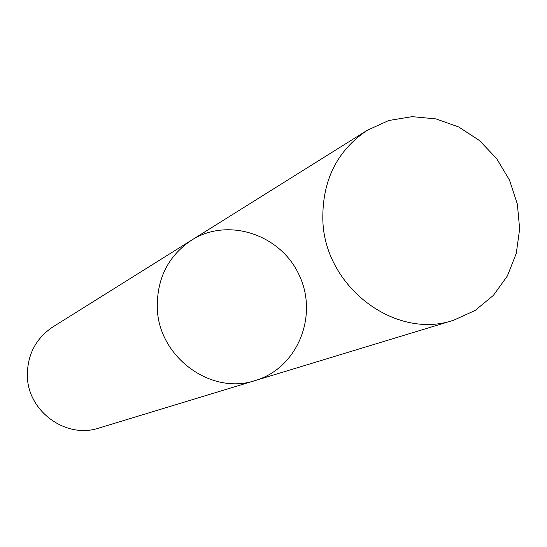 <?xml version="1.0" encoding="UTF-8"?>
<svg xmlns="http://www.w3.org/2000/svg" width="547" height="547" viewBox="0 0 547 547"><rect width="100%" height="100%" fill="white"/><g stroke="black" fill="none" stroke-linecap="round" stroke-linejoin="round"><path stroke-width="0.82" d="M255.415 380.486L98.966 428.041C66.057 439.248 27.528 411.289 27.35 375.625C27.357 354.606 35.883 338.354 52.936 326.874L191.573 240.16C168.49 255.716 157.057 278.047 157.269 307.161C157.905 356.596 210.93 395.727 255.415 380.486C297.206 368.158 318.491 316.419 299.476 275.75C281.308 234.704 228.318 216.756 191.573 240.16C168.49 255.716 157.057 278.047 157.269 307.161C157.905 356.596 210.93 395.727 255.415 380.486L453.641 320.234L475.152 310.443L493.401 295.38L507.356 275.982L516.265 253.411L519.65 228.981L517.353 204.099L509.537 180.175L496.635 158.562L479.384 140.49L458.748 126.993L435.877 118.877L412.082 116.655L388.739 120.518L367.222 130.302C336.959 150.726 322.162 180.592 322.833 219.915C324.378 286.758 395.392 340.35 453.641 320.234M191.573 240.16L367.222 130.302"/></g></svg>
